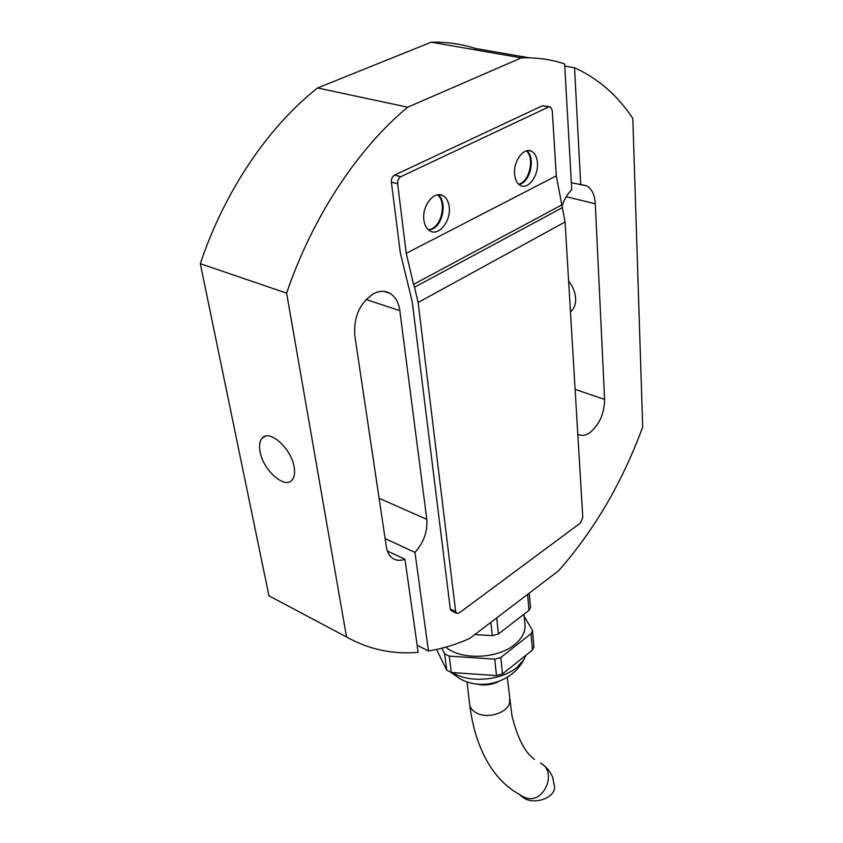 <?xml version="1.0" encoding="UTF-8"?>
<svg xmlns="http://www.w3.org/2000/svg" width="843" height="843" viewBox="0 0 843 843"><rect width="100%" height="100%" fill="white"/><g stroke="black" fill="none" stroke-linecap="round" stroke-linejoin="round"><path stroke-width="1.26" d="M387.39 551.037L404.977 559.288C400.32 560.964 396.221 560.648 392.701 558.329C389.308 555.937 387.179 552.039 386.315 546.654L354.766 335.261C353.586 316.789 359.835 302.953 373.533 293.722C379.434 290.73 384.861 290.582 389.835 293.28C395.304 296.61 398.634 302.395 399.814 310.635L426.811 519.341C427.717 531.427 423.776 542.449 414.977 552.407L385.103 538.582M437.464 194.87C446.347 201.277 442.396 224.112 431.679 228.885L428.55 229.928M519.025 184.596L521.248 183.785C531.185 179.411 535.063 156.577 526.759 150.781C529.393 152.994 530.921 156.535 531.332 161.382C531.132 173.542 527.033 181.277 519.025 184.596M518.698 184.311L520.489 183.605C530.236 179.306 534.262 157.093 526.327 150.886M294.123 466.917C291.351 448.539 269.475 428.95 262.236 438.097C259.633 441.005 258.917 445.568 260.076 451.774C263.1 470.025 284.597 489.309 291.973 480.089C294.428 477.286 295.145 472.902 294.123 466.917M568.625 281.088C572.818 286.346 575.158 292.089 575.621 298.285C575.853 303.754 574.473 307.958 571.47 310.898L570.458 311.731M577.792 434.124L578.098 434.324C581.544 436.189 585.411 435.683 589.71 432.807C599.362 424.788 604.326 413.66 604.61 399.424L595.284 203.764C594.684 194.628 591.754 188.642 586.486 185.787L571.364 182.72M417.137 645.19L428.455 651.007C442.259 648.741 455.979 644.579 469.604 638.52L558.477 570.88C594.262 530.321 622.334 482.344 642.693 426.948L632.819 118.431C617.54 95.354 598.109 78.462 574.536 67.756L564.757 66.049M529.309 57.819L475.473 48.494C461.564 43.984 446.811 41.887 431.226 42.192L317.537 87.978C268.19 126.808 224.428 191.445 200.307 263.68L268.949 595.79L346.526 636.971C369.044 649.5 392.922 654.611 418.149 652.292L404.977 559.288M428.455 651.007L414.977 552.407M580.743 184.912L574.536 67.756M346.526 636.971L286.62 293.164C312.447 217.051 357.738 148.526 407.706 107.187L521.311 57.872C536.675 57.377 551.111 59.4 564.641 63.952L571.754 189.686C567.529 193.742 564.273 199.222 561.986 206.113M428.887 230.202C438.381 227.157 443.123 218.906 443.102 205.471C442.522 200.613 440.784 197.051 437.886 194.807C447.148 200.824 443.344 224.238 432.448 229.096M521.311 57.872L431.226 42.192M407.706 107.187L317.537 87.978M286.62 293.164L200.307 263.68M514.588 174.248C513.187 161.35 523.809 146.924 531.438 151.234C534.915 153.099 536.917 156.946 537.434 162.773C538.698 175.66 528.161 189.896 520.489 185.534C517.117 183.711 515.147 179.949 514.588 174.248M423.85 219.844C421.774 206.029 434.124 190.381 442.828 195.629C446.411 197.641 448.55 201.466 449.235 207.083C451.131 220.887 438.887 236.325 430.12 231.003C426.674 229.033 424.577 225.313 423.85 219.844M556.306 175.85L552.239 110.359L550.447 106.882L548.709 106.935L400.815 176.682C398.528 178.105 397.464 180.455 397.622 183.753L406.242 253.343L556.306 175.85L565.084 221.994L582.787 517.581L580.321 523.113L459.235 612.924L456.569 613.304L451.184 610.69L450.288 608.952L412.238 301.741L400.299 252.774L391.394 182.151C391.226 178.864 392.29 176.514 394.577 175.102L400.815 176.682M548.709 106.935L542.502 105.712L394.577 175.102M561.649 204.997L413.555 284.386L414.535 287.21L562.45 207.631M565.084 221.994L418.128 302.489L455.684 611.565L456.569 613.304M542.502 105.712L549.594 106.713M418.128 302.489L414.535 287.21M413.555 284.386L406.242 253.343M442.175 660.923L443.808 664.221M452.543 672.577L454.851 673.894C471.68 683.136 501.764 680.069 516.664 667.582L523.756 659.858L526.053 655.159M445.884 647.139C460.647 660.28 497.286 659.047 514.472 644.695C521.669 638.868 525.2 632.524 525.052 625.675L524.904 623.978M441.837 648.225L444.609 653.757L449.235 656.117L494.746 659.152L500.805 657.477L531.058 633.683L532.534 630.996L532.165 629.784L524.23 616.465M436.516 649.479L446.716 670.101L444.609 653.757M500.805 657.477L502.502 673.947L532.481 650.037L531.058 633.683M449.235 656.117L451.321 672.493L496.495 675.622L494.746 659.152M502.502 673.947L496.495 675.622M451.321 672.493L446.716 670.101M533.935 647.087L532.481 650.037M496.738 617.866L498.392 633.989L529.014 610.364L527.613 594.368M498.392 633.989L492.27 635.664L490.858 622.345M474.809 634.558L492.27 635.664M530.5 607.455L529.014 610.364M476.485 684.031C484.251 685.844 491.69 684.98 498.793 681.439M520.11 795.107L523.946 798.163C535.242 805.213 555.706 797.383 554.536 786.561L554.473 785.781M366.073 299.518L399.814 310.635M575.105 389.371L604.61 399.424M379.097 498.287L426.811 519.341M566.201 196.725L595.284 203.764M450.288 608.952L455.684 611.565M397.622 183.753L391.394 182.151M522.196 796.087L513.145 790.639C503.577 783.853 495.452 775.023 488.761 764.137C478.792 747.414 472.417 727.383 469.646 704.031C469.994 707.635 472.185 710.554 476.221 712.799C488.329 719.975 511.037 711.46 509.615 700.428L509.53 699.616M523.282 796.751L525.895 797.836C543.977 804.422 557.813 771.292 540.511 763.126M389.835 293.28L384.092 291.436M262.236 438.097L265.587 436.168M586.486 185.787L582.365 184.817M528.456 150.57L531.438 151.234M439.319 194.722L442.828 195.629M451.068 672.472L459.066 678.225C480.889 691.334 512.017 682.482 523.756 659.858M525.052 625.675L524.03 614.21M530.521 607.698L529.256 593.114M532.534 630.996L533.956 647.34M507.286 677.277L511.954 715.812C517.497 738.183 525.02 752.725 534.536 759.417M541.87 763.969C549.752 769.227 552.534 776.677 552.734 777.71L554.536 786.561M466.98 681.808L469.646 704.031"/></g></svg>

